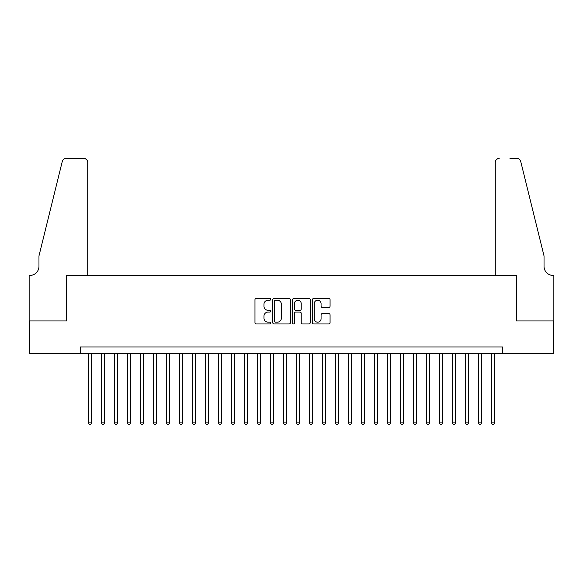 <?xml version="1.0" encoding="UTF-8"?>
<svg xmlns="http://www.w3.org/2000/svg" width="583" height="583" viewBox="0 0 583 583"><rect width="100%" height="100%" fill="white"/><g stroke="black" fill="none" stroke-linecap="round" stroke-linejoin="round"><path stroke-width="0.87" d="M270.701 299.327A0.896 0.896 0 0 0 269.805 298.438L256.25 298.438A1.275 1.275 0 0 0 254.975 299.713L254.975 322.683A1.275 1.275 0 0 0 256.25 323.959L269.805 323.959A0.896 0.896 0 0 0 270.701 323.062A0.896 0.896 0 0 0 269.805 322.173L268.049 322.173A4.081 4.081 0 0 1 263.968 318.085L263.968 316.175A4.081 4.081 0 0 1 268.049 312.087L269.805 312.087A0.896 0.896 0 0 0 270.701 311.198A0.896 0.896 0 0 0 269.805 310.302L268.049 310.302A4.081 4.081 0 0 1 263.968 306.221L263.968 304.304A4.081 4.081 0 0 1 268.049 300.223L269.805 300.223A0.896 0.896 0 0 0 270.701 299.327M328.79 307.43A1.275 1.275 0 0 0 330.073 306.155L330.073 299.713A1.275 1.275 0 0 0 328.79 298.438L313.734 298.438A1.275 1.275 0 0 0 312.459 299.713L312.459 322.683A1.275 1.275 0 0 0 313.734 323.959L328.79 323.959A1.275 1.275 0 0 0 330.073 322.683L330.073 314.893A1.275 1.275 0 0 0 328.79 313.618L322.348 313.618A1.275 1.275 0 0 0 321.073 314.893L321.073 318.755A3.411 3.411 0 0 1 317.662 322.173A3.411 3.411 0 0 1 314.244 318.755L314.244 303.634A3.411 3.411 0 0 1 317.662 300.223A3.411 3.411 0 0 1 321.073 303.634L321.073 306.155A1.275 1.275 0 0 0 322.348 307.43L328.79 307.43M80.243 353.444L29.216 353.444L29.216 320.949L66.593 320.949L66.593 275.446L516.407 275.446L516.407 320.949L553.784 320.949L553.784 353.444L502.757 353.444L502.757 346.951L80.243 346.951L80.243 353.444L502.757 353.444M290.385 299.713A1.275 1.275 0 0 0 289.11 298.438L274.046 298.438A1.275 1.275 0 0 0 272.771 299.713L272.771 322.683A1.275 1.275 0 0 0 274.046 323.959L289.11 323.959A1.275 1.275 0 0 0 290.385 322.683L290.385 299.713M293.89 298.438L308.954 298.438A1.275 1.275 0 0 1 310.229 299.713L310.229 322.683A1.275 1.275 0 0 1 308.954 323.959L302.504 323.959A1.275 1.275 0 0 1 301.229 322.683L301.229 313.363A1.275 1.275 0 0 0 299.954 312.087L295.676 312.087A1.275 1.275 0 0 0 294.4 313.363L294.4 323.062A0.896 0.896 0 0 1 293.511 323.959A0.896 0.896 0 0 1 292.615 323.062L292.615 299.713A1.275 1.275 0 0 1 293.89 298.438M275.453 300.223A0.896 0.896 0 0 0 274.557 301.112L274.557 321.277A0.896 0.896 0 0 0 275.453 322.173L277.304 322.173A4.081 4.081 0 0 0 281.385 318.085L281.385 304.304A4.081 4.081 0 0 0 277.304 300.223L275.453 300.223M301.229 303.699A3.411 3.411 0 0 0 297.818 300.289A3.411 3.411 0 0 0 294.4 303.699L294.4 309.026A1.275 1.275 0 0 0 295.676 310.302L299.954 310.302A1.275 1.275 0 0 0 301.229 309.026L301.229 303.699M88.368 353.444L88.368 422.872L91.618 422.872L91.618 353.444M91.618 422.872L90.642 424.562L89.345 424.562L88.368 422.872M87.72 275.446L87.72 162.344A3.899 3.899 0 0 0 83.814 158.438L66.068 158.438A3.899 3.899 0 0 0 62.286 161.404L38.966 255.944L38.966 266.344A9.102 9.102 0 0 1 29.864 275.446L29.15 275.446L29.15 320.949L66.396 320.949L66.396 275.446L87.72 275.446L87.72 162.344C87.472 159.99 86.167 158.685 83.814 158.438L73.028 158.438M62.286 161.404C63.277 159.268 63.277 159.268 62.286 161.404C63.277 159.268 63.277 159.268 62.286 161.404M38.966 266.344A9.102 9.102 0 0 1 29.864 275.446M495.28 275.446L495.28 162.344L495.28 275.446L516.604 275.446L516.604 320.949L553.85 320.949L553.85 275.446L553.136 275.446A9.102 9.102 0 0 1 544.034 266.344A9.102 9.102 0 0 0 553.136 275.446M536.885 226.955L520.714 161.404L544.034 255.944L544.034 266.344M509.972 158.438L516.932 158.438A3.899 3.899 0 0 1 520.714 161.404C519.723 159.268 519.723 159.268 520.714 161.404C519.723 159.268 519.723 159.268 520.714 161.404M499.186 158.438A3.899 3.899 0 0 0 495.28 162.344C495.528 159.99 496.833 158.685 499.186 158.438M101.369 353.444L101.369 422.872L104.619 422.872L104.619 353.444M104.619 422.872L103.643 424.562L102.346 424.562L101.369 422.872M114.37 353.444L114.37 422.872L117.62 422.872L117.62 353.444M117.62 422.872L116.644 424.562L115.347 424.562L114.37 422.872M127.371 353.444L127.371 422.872L130.621 422.872L130.621 353.444M130.621 422.872L129.645 424.562L128.34 424.562L127.371 422.872M140.372 353.444L140.372 422.872L143.622 422.872L143.622 353.444M143.622 422.872L142.646 424.562L141.341 424.562L140.372 422.872M153.373 353.444L153.373 422.872L156.623 422.872L156.623 353.444M156.623 422.872L155.646 424.562L154.342 424.562L153.373 422.872M166.374 353.444L166.374 422.872L169.624 422.872L169.624 353.444M169.624 422.872L168.647 424.562L167.343 424.562L166.374 422.872M179.367 353.444L179.367 422.872L182.617 422.872L182.617 353.444M182.617 422.872L181.648 424.562L180.344 424.562L179.367 422.872M192.368 353.444L192.368 422.872L195.618 422.872L195.618 353.444M195.618 422.872L194.649 424.562L193.345 424.562L192.368 422.872M205.369 353.444L205.369 422.872L208.619 422.872L208.619 353.444M208.619 422.872L207.65 424.562L206.346 424.562L205.369 422.872M218.37 353.444L218.37 422.872L221.62 422.872L221.62 353.444M221.62 422.872L220.651 424.562L219.346 424.562L218.37 422.872M231.371 353.444L231.371 422.872L234.621 422.872L234.621 353.444M234.621 422.872L233.645 424.562L232.347 424.562L231.371 422.872M244.372 353.444L244.372 422.872L247.622 422.872L247.622 353.444M247.622 422.872L246.645 424.562L245.348 424.562L244.372 422.872M257.373 353.444L257.373 422.872L260.623 422.872L260.623 353.444M260.623 422.872L259.646 424.562L258.349 424.562L257.373 422.872M270.374 353.444L270.374 422.872L273.624 422.872L273.624 353.444M273.624 422.872L272.647 424.562L271.35 424.562L270.374 422.872M283.374 353.444L283.374 422.872L286.625 422.872L286.625 353.444M286.625 422.872L285.648 424.562L284.351 424.562L283.374 422.872M296.375 353.444L296.375 422.872L299.626 422.872L299.626 353.444M299.626 422.872L298.649 424.562L297.352 424.562L296.375 422.872M309.376 353.444L309.376 422.872L312.626 422.872L312.626 353.444M312.626 422.872L311.65 424.562L310.353 424.562L309.376 422.872M322.377 353.444L322.377 422.872L325.627 422.872L325.627 353.444M325.627 422.872L324.651 424.562L323.354 424.562L322.377 422.872M335.378 353.444L335.378 422.872L338.628 422.872L338.628 353.444M338.628 422.872L337.652 424.562L336.355 424.562L335.378 422.872M348.379 353.444L348.379 422.872L351.629 422.872L351.629 353.444M351.629 422.872L350.653 424.562L349.355 424.562L348.379 422.872M361.38 353.444L361.38 422.872L364.63 422.872L364.63 353.444M364.63 422.872L363.654 424.562L362.349 424.562L361.38 422.872M374.381 353.444L374.381 422.872L377.631 422.872L377.631 353.444M377.631 422.872L376.654 424.562L375.35 424.562L374.381 422.872M387.382 353.444L387.382 422.872L390.632 422.872L390.632 353.444M390.632 422.872L389.655 424.562L388.351 424.562L387.382 422.872M400.383 353.444L400.383 422.872L403.633 422.872L403.633 353.444M403.633 422.872L402.656 424.562L401.352 424.562L400.383 422.872M413.376 353.444L413.376 422.872L416.626 422.872L416.626 353.444M416.626 422.872L415.657 424.562L414.353 424.562L413.376 422.872M426.377 353.444L426.377 422.872L429.627 422.872L429.627 353.444M429.627 422.872L428.658 424.562L427.354 424.562L426.377 422.872M439.378 353.444L439.378 422.872L442.628 422.872L442.628 353.444M442.628 422.872L441.659 424.562L440.354 424.562L439.378 422.872M452.379 353.444L452.379 422.872L455.629 422.872L455.629 353.444M455.629 422.872L454.66 424.562L453.355 424.562L452.379 422.872M465.38 353.444L465.38 422.872L468.63 422.872L468.63 353.444M468.63 422.872L467.653 424.562L466.356 424.562L465.38 422.872M478.381 353.444L478.381 422.872L481.631 422.872L481.631 353.444M481.631 422.872L480.654 424.562L479.357 424.562L478.381 422.872M491.382 353.444L491.382 422.872L494.632 422.872L494.632 353.444M494.632 422.872L493.655 424.562L492.358 424.562L491.382 422.872"/></g></svg>
